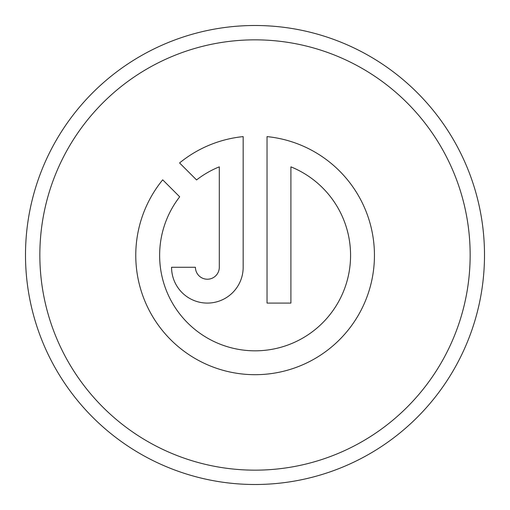 <?xml version="1.0" encoding="UTF-8"?>
<svg xmlns="http://www.w3.org/2000/svg" width="510" height="510" viewBox="0 0 510 510"><rect width="100%" height="100%" fill="white"/><g stroke="black" fill="none" stroke-linecap="round" stroke-linejoin="round"><path stroke-width="0.76" d="M290.904 166.846A95.472 95.472 0 0 1 255.102 350.823A95.472 95.472 0 0 1 179.686 196.809L162.703 179.826A119.34 119.34 0 0 0 255.102 374.691A119.34 119.34 0 0 0 374.442 255.351A119.34 119.34 0 0 0 267.036 136.61L267.036 303.087L290.904 303.087L290.904 166.846M470.156 255A215.156 215.156 0 0 0 255 39.844A215.156 215.156 0 0 0 39.844 255A215.156 215.156 0 0 0 255 470.156A215.156 215.156 0 0 0 470.156 255M25.5 255A229.5 229.5 0 0 1 255 25.5A229.5 229.5 0 0 1 484.5 255A229.5 229.5 0 0 1 255 484.5A229.5 229.5 0 0 1 25.5 255M219.3 267.285A11.934 11.934 0 0 1 207.366 279.219A11.934 11.934 0 0 1 195.432 267.285L171.564 267.285A35.802 35.802 0 0 0 207.366 303.087A35.802 35.802 0 0 0 243.168 267.285L243.168 136.61A119.34 119.34 0 0 0 179.577 162.951L196.56 179.934A95.472 95.472 0 0 1 219.3 166.846L219.3 267.285"/></g></svg>
